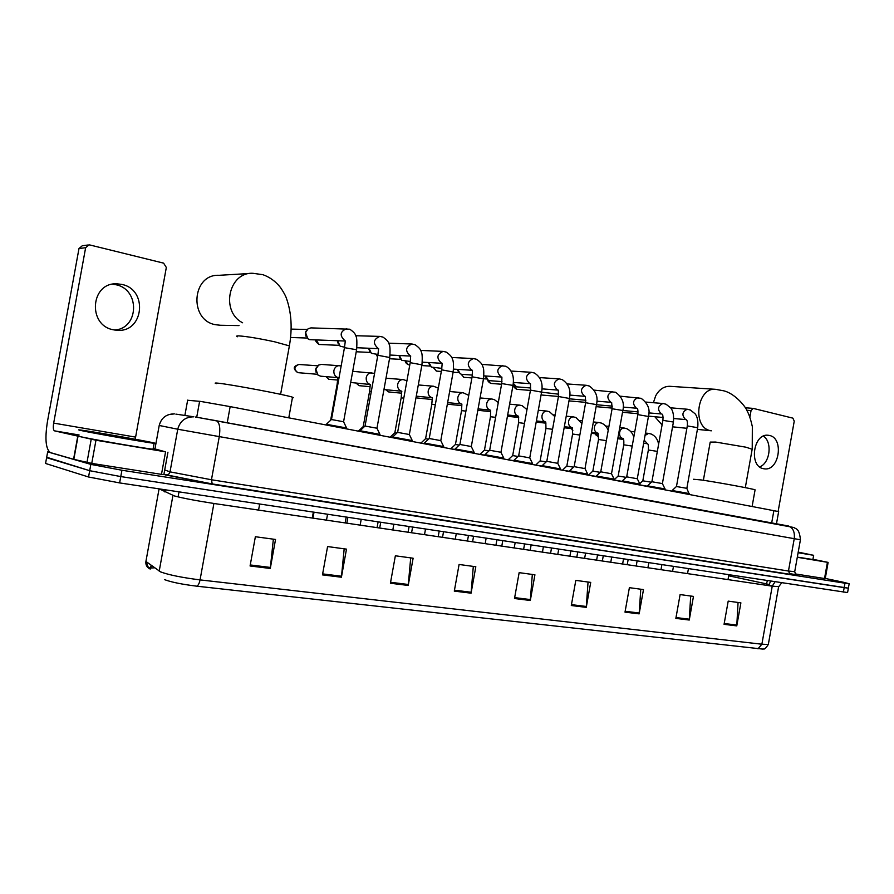 <?xml version="1.0" encoding="UTF-8"?>
<svg xmlns="http://www.w3.org/2000/svg" width="894" height="894" viewBox="0 0 894 894"><rect width="100%" height="100%" fill="white"/><g stroke="black" fill="none" stroke-linecap="round" stroke-linejoin="round"><path stroke-width="1.34" d="M187.628 400.255L200.759 401.44L230.16 406.614L778.652 511.603M825.274 578.429L843.623 582.296L849.155 583.737L844.964 583.201L121.93 470.244L90.842 464.377L47.673 451.895L48.946 451.571M849.155 583.737L848.361 588.151L844.171 587.637L120.779 476.58L89.691 470.691L46.577 457.203M790.195 573.859L797.213 575.077M790.162 573.702L796.196 574.73M847.601 592.431L848.361 588.151L120.779 476.58L89.691 470.691L46.611 457.683L47.673 451.895M738.064 602.467L736.768 625.889L740.891 602.858L728.197 601.126L724.062 624.325L736.768 625.889M690.693 596.019L689.252 620.034L693.476 596.399L680.111 594.577L675.853 618.391L689.252 620.034M640.763 589.213L639.143 613.865L643.49 589.593L629.387 587.671L625.007 612.133L639.143 613.865M588.051 582.039L586.252 607.361L590.722 582.396L575.814 580.374L571.3 605.517L586.252 607.361M273.363 539.171L270.29 568.461L275.531 539.462L255.371 536.724L250.074 565.98L270.29 568.461M344.179 548.815L341.419 577.222L346.492 549.128L327.584 546.558L322.466 574.887L341.419 577.222M410.704 557.878L408.212 585.447L413.129 558.214L395.36 555.789L390.41 583.246L408.212 585.447M473.306 566.405L471.071 593.18L475.82 566.751L459.091 564.472L454.297 591.113L471.071 593.18M532.321 574.44L530.31 600.477L534.925 574.797L519.146 572.652L514.497 598.522L530.31 600.477M146.102 560.404L145.923 561.432C145.51 564.829 146.817 567.31 149.846 568.886L149.611 568.193L150.93 567.802M757.978 648.843L761.878 644.216L768.326 644.451C763.778 651.469 763.521 648.15 762.761 649.089L196.725 586.173C181.985 584.341 171.235 582.15 164.451 579.603M847.579 592.566L119.628 482.916L88.551 476.994L45.56 463.461L46.611 457.683M154.617 567.802L150.885 568.003L150.415 568.964L151.097 565.22M153.187 442.742C155.847 443.335 156.159 443.513 154.114 443.29C146.717 442.575 89.523 432.573 80.315 430.36C78.124 429.858 78.024 429.723 80.024 429.958C88.618 430.874 142.593 440.317 153.187 442.742M153.12 448.822C154.83 449.246 154.807 449.38 153.042 449.213C145.61 448.654 88.405 438.719 79.22 436.384M93.311 432.573C91.758 432.215 91.736 432.126 93.244 432.316L141.52 440.999L93.311 432.573M112.566 284.214L115.874 284.728C140.246 289.276 139.073 328.634 114.611 330.02M121.807 284.415L117.002 283.823C90.495 282.18 87.288 325.55 113.538 329.819L117.192 330.299C143.867 332.669 148.248 289.444 121.807 284.415M163.937 474.613L161.479 474.356L165.569 451.839L95.971 440.228L91.747 463.394L73.565 459.281L50.399 452.587C45.75 449.213 44.756 438.909 47.427 421.7L78.985 248.554L82.27 245.761L88.137 244.99M161.479 474.356L91.747 463.394M135.218 439.245L166.329 267.462L163.602 263.138L89.881 244.978L88.953 244.878L85.634 247.705L53.674 423.108C53.003 427.421 53.249 429.992 54.411 430.83L95.971 440.228M165.569 451.839L153.176 448.464M250.041 273.475L219.108 275.307C191.942 273.776 188.6 320.108 215.465 324.712L220.427 325.26M292.416 397.785L293.59 397.707L292.517 397.193C286.259 394.869 230.518 384.353 218.158 383.191C214.906 382.844 214.281 383.001 216.281 383.649M755.039 490.068L755.084 489.834C752.826 488.794 717.424 482.279 701.309 479.966L693.532 479.262M710.395 430.617C691.844 427.567 696.929 387.035 715.591 389.326L669.874 386.309C663.974 386.219 659.236 389.393 655.682 395.841L653.391 402.691M654.833 416.727L662.074 424.929M343.564 421.756L331.417 419.521L326.422 424.225M346.626 427.991L326.344 424.281M345.006 341.016L309.816 339.686L307.894 338.804L305.569 332.624L308.173 328.646L311 327.886L349.789 329.216C353.532 331.786 355.533 334.021 355.79 335.921C356.874 337.206 357.142 341.821 356.605 349.744L344.469 347.665L331.484 419.476M305.927 336.2L305.312 332.914L305.994 331.216M376.955 428.226L364.998 426.047L360.081 430.673M379.961 434.372L360.014 430.74M344.548 347.196L340.111 346.19L337.708 340.759M338.267 343.911L337.396 340.748M409.34 434.518L397.573 432.372L392.734 436.931M412.302 440.563L392.667 436.998M377.983 354.437L371.401 353.365L369.01 348.258M369.669 351.32L368.596 348.235M440.776 440.608L429.187 438.507L424.415 443.011M443.692 446.564L424.348 443.066M410.402 361.489L401.808 360.327L399.439 355.51M400.166 358.449L398.947 355.488M471.294 446.531L459.862 444.463L455.158 448.9M474.178 452.398L455.102 448.956M441.837 368.373L431.377 367.099L429.031 362.551M429.802 365.355L428.472 362.517M500.942 452.286L489.666 450.252L501.713 383.56L512.977 385.426C514.452 376.329 512.083 369.926 505.848 366.227L481.844 364.361M503.78 458.063L484.973 454.677M472.345 375.078L461.527 374.295L460.131 373.681L457.817 369.367M458.611 372.049L457.203 369.334M529.751 457.873L518.621 455.873L514.039 460.186M532.556 463.573L513.994 460.231M501.97 381.615L489.42 380.654L488.102 380.084L485.833 375.994M486.638 378.531L485.151 375.949M557.755 463.315L546.759 461.338L542.245 465.595M560.527 468.937L542.2 465.64M530.745 387.985L516.576 386.845L513.268 383.314M513.916 384.833L513.178 384.152M584.989 468.601L574.127 466.646L569.657 470.847M587.738 474.144L571.378 471.093L569.623 470.892L569.567 471.496M558.705 394.198L541.574 392.187M611.485 473.742L600.746 471.82L612.099 408.748L622.839 410.502C624.638 403.116 622.213 397.025 615.541 392.242L594.152 390.142M614.066 480.011L614.156 479.139L596.298 475.999M637.277 478.748L626.649 476.848L622.291 480.938M639.97 484.135L624.202 481.207L622.258 480.972L622.202 481.564M673.394 422.158L662.398 483.587L651.871 481.743L647.558 485.777M665.047 488.94L647.524 485.811M689.341 494.404L686.816 488.325L676.434 486.515L672.165 490.493M689.442 493.566L672.132 490.527M337.731 377.614L320.722 376.195L318.041 375.178L315.861 369.177L318.633 365.076L321.415 364.406L341.173 365.892M316.152 372.563L315.582 369.356L316.498 367.333M326.321 424.952L325.639 424.873M364.271 426.74L363.165 426.628L358.382 431.132L359.991 431.355M370.563 384.554L350.683 382.476M352.705 371.312L374.575 373.368M396.88 433.02L394.813 432.763L390.108 437.188M392.645 437.568L390.142 437.2M428.528 439.133L425.533 438.719L420.906 443.078M424.326 443.614L420.996 443.1M459.237 445.067L455.392 444.497L450.833 448.799M455.08 449.481L450.978 448.833M489.052 450.822L484.414 450.118L479.922 454.364M484.95 455.18L480.123 454.398M518.028 456.432L512.642 455.594L508.205 459.773M513.972 460.712L508.474 459.818M546.189 461.874L540.088 460.913L535.718 465.025M542.166 466.098L536.042 465.092M573.568 467.171L566.807 466.087L562.482 470.143M569.59 471.328L562.862 470.222M600.198 472.334L592.811 471.116L588.543 475.127M596.264 476.424L588.99 475.217M626.113 477.351L618.145 476.021L614.1 479.821M622.224 481.385L614.424 480.078M598.242 433.78L597.594 433.087M651.346 482.235L642.82 480.804L648.362 449.995L657.336 451.381M623.766 440.25L622.559 438.44M647.502 486.213L639.836 484.906M623.152 439.557L621.9 438.362M769.421 435.456L768.136 435.255C753.284 433.121 748.658 466.467 763.487 468.702L764.471 468.858C779.3 471.149 784.217 438.082 769.421 435.456M827.419 562.292L828.123 562.393L825.24 578.608L824.525 578.519L827.419 562.292L797.292 557.264M824.525 578.519L795.079 573.892M778.138 511.413L794.241 421.152L792.889 418.146L753.184 408.39L751.049 410.581L749.865 417.196M828.123 562.393L812.948 559.298M763.431 436.116C772.628 442.105 770.047 463.193 759.665 466.903M798.208 552.134L813.652 555.308L798.096 552.727M812.903 559.521L797.325 557.096M798.186 552.268L804.187 553.554L798.13 552.593M196.725 417.241L199.619 401.294M227.232 422.761L230.16 406.614M184.868 415.464L187.662 400.121M771.69 522.901L773.891 510.563M196.222 417.14L794.107 527.549C795.448 529.237 799.214 527.371 800.421 539.752L794.241 538.68L788.463 571.02L794.721 571.691M795.671 574.596C798.957 575.479 797.079 575.39 790.05 574.306L212.224 483.933L211.453 479.765L219.253 436.753C220.516 427.947 219.578 422.627 216.449 420.772L788.419 525.985C793.023 527.784 794.956 532.019 794.241 538.68L177.75 429.232L170.016 471.853L211.453 479.765L788.463 571.02L790.017 574.306L796.342 575.133L794.688 571.847L800.421 539.752M195.462 417.017L216.102 420.683M164.708 469.965L170.016 471.853C169.402 474.032 167.938 475.083 165.647 474.982L212.202 483.922L163.915 474.356M90.842 464.377L88.551 476.994M121.93 470.244L119.628 482.916M844.964 583.201L843.377 592.085M175.872 414.112L193.875 416.816C185.36 416.872 179.985 421.018 177.75 429.232L159.21 425.466L154.964 448.877M790.05 574.306L212.202 483.922M163.915 474.334L165.558 474.971M168.955 414.514L174.386 413.888C166.362 413.933 161.3 417.811 159.21 425.499M766.203 585.279L766.449 583.871L769.164 584.475M728.688 575.781L766.449 583.871L767.376 580.619M775.053 581.77L772.237 586.162L213.912 503.478C195.965 500.707 182.789 498.193 174.386 495.935L159.221 488.884M778.652 586.632L772.237 586.162L761.878 644.216L200.055 579.893C199.328 583.424 198.222 585.525 196.725 586.173M159.076 488.862L145.923 561.432L160.596 571.903C168.865 574.943 182.018 577.602 200.055 579.893L213.912 503.478M159.199 571.154L172.944 495.432M781.725 582.776L778.596 586.866L768.415 643.959M772.293 585.872L768.918 585.671M164.44 491.745L164.697 490.292L165.96 489.901M178.096 496.908L179.012 491.868M164.787 489.722L164.697 490.292M770.527 581.089L768.963 585.425M530.421 599.572L514.653 597.617M471.194 592.253L454.465 590.185M408.346 584.486L390.577 582.285M341.553 576.228L322.645 573.892M270.435 567.444L250.264 564.952M586.352 606.478L571.456 604.635M639.255 613.016L625.163 611.272M689.352 619.207L675.998 617.553M736.868 625.074L724.207 623.509M135.497 437.099L53.674 423.108M54.411 430.83L79.108 434.976L54.467 430.841M73.565 459.281L77.722 436.462M85.634 247.705L78.985 248.554M77.979 436.518L73.822 459.348M86.964 462.511L91.188 439.356M237.391 336.759C236.061 336.11 236.552 335.82 238.866 335.887C246.979 336.446 258.914 338.424 274.648 341.81L289.377 345.877L289.22 346.727M242.609 322.768C220.27 311.57 228.618 271.776 252.957 273.307L262.87 274.681C269.787 277.118 275.654 281.387 280.47 287.499C283.61 292.103 285.655 295.858 286.594 298.775C291.489 312.911 292.416 328.612 289.377 345.877L280.604 394.321M703.377 480.268L710.205 442.094L715.681 442.072L745.987 447.201L752.167 449.269M345.14 340.849C339.385 335.686 339.91 331.585 346.738 328.567M356.561 349.956L343.598 421.689M318.856 344.358L316.252 339.999M389.739 357.511L377.838 355.287L365.065 426.002M378.229 348.504C372.642 343.408 373.189 339.374 379.838 336.401L382.889 337.06C386.7 339.686 388.734 341.989 388.991 343.955C390.052 345.33 390.309 349.777 389.773 357.309L376.977 428.17M339.184 345.341L319.225 344.469M421.923 364.841L410.201 362.673L397.629 432.327M410.335 355.924C404.915 350.906 405.463 346.939 411.955 344.011L415.006 344.682C418.817 347.274 420.884 349.61 421.197 351.7C422.236 353.208 422.493 357.533 421.957 364.663L409.363 434.462M410.234 362.483L410.648 356.013M377.559 356.818L376.743 354.37M453.169 371.96L441.614 369.837L429.232 438.473M441.491 363.132C436.238 358.192 436.786 354.281 443.122 351.398L446.173 352.068C450.062 354.728 452.163 357.131 452.465 359.276C453.481 360.874 453.727 365.043 453.191 371.781L440.798 440.563M408.055 364.584L405.787 361.232M483.498 378.866L472.099 376.799L459.918 444.43M471.753 370.127C466.657 365.266 467.204 361.411 473.395 358.561L476.446 359.254C480.413 361.958 482.536 364.428 482.838 366.641C483.822 368.317 484.045 372.34 483.52 378.71L471.317 446.486M409.81 364.841L408.502 364.718M436.216 370.965L434.059 367.881M501.154 376.922C496.204 372.127 496.751 368.328 502.797 365.534M512.955 385.582L500.964 452.241M441.323 371.457L436.685 371.122M463.628 377.179L461.595 374.307M541.585 392.108L530.477 390.119L518.665 455.839M530.008 383.615L529.729 383.537C524.923 378.81 525.471 375.067 531.371 372.295L534.433 373.01C540.803 377.067 543.194 383.381 541.608 391.963L529.762 457.84M471.898 377.927L464.12 377.346M490.325 383.224L488.381 380.252M569.411 398.456L558.448 396.511L546.804 461.304M557.789 390.03L557.51 389.952C552.838 385.303 553.386 381.604 559.152 378.877L562.214 379.592C568.707 383.939 571.11 390.186 569.444 398.311L557.767 463.271L560.471 468.858M501.59 384.252L490.862 383.414M513.927 385.191C513.268 386.387 514.173 387.75 516.654 389.27L514.486 385.593M596.488 404.624L585.637 402.713L574.171 466.623M584.799 396.277L584.531 396.21C579.994 391.617 580.541 387.974 586.162 385.28L589.247 386.007C595.851 390.644 598.265 396.802 596.51 404.49L585.011 468.557M530.421 390.432L516.911 389.326M541.127 394.645L542.312 395.081L541.161 394.489M596.868 401.183L610.826 402.289C606.411 397.763 606.959 394.165 612.457 391.516M622.816 410.625L611.507 473.708M558.381 396.455L542.312 395.081M648.441 416.47L637.835 414.626L626.694 476.826M623.196 407.105L636.416 408.2C632.136 403.742 632.673 400.199 638.048 397.573L638.573 397.651M648.821 412.894L661.336 413.967C657.168 409.564 657.716 406.066 662.957 403.485L666.064 404.233L670.679 407.887C671.137 408.491 674.355 411.799 673.417 422.046L662.901 420.348L651.905 481.721M645.814 402.077L663.46 403.552M697.7 427.701L687.307 425.913L676.467 486.492M673.763 418.526L685.62 419.577C681.563 415.241 682.1 411.788 687.229 409.228L687.709 409.307M297.858 372.675C293.69 369.323 294.003 366.596 298.819 364.473C294.327 366.048 291.835 367.859 297.691 372.642L317.113 374.262M337.843 384.331L337.116 384.409L330.635 420.258M338.278 377.637L337.831 377.525C334.881 376.352 333.574 374.016 333.909 370.518C334.725 367.333 336.613 365.702 339.564 365.624M328.69 379.201L326.221 376.653M371.334 391.315L369.602 391.259L363.221 426.594M370.507 384.521L370.049 384.42C367.188 383.269 365.925 380.967 366.261 377.525C367.065 374.374 368.909 372.764 371.792 372.697M329.405 379.335L337.541 380.039M358.919 385.616L356.605 383.314M403.809 398.098L401.149 397.908L394.857 432.73M401.339 391.103C398.556 389.985 397.338 387.728 397.674 384.331C398.467 381.213 400.266 379.626 403.082 379.559L406.938 380.788M369.982 386.689L359.198 385.683M388.32 391.851L386.174 389.773M435.322 404.703L431.78 404.356L425.589 438.686M431.735 397.606C429.042 396.511 427.857 394.288 428.192 390.935C428.975 387.862 430.74 386.286 433.478 386.219L438.317 388.119M401.473 393.17L388.834 391.963M416.939 397.919L416.045 397.439M465.919 411.117L461.539 410.625L455.448 444.463M461.282 403.92C458.656 402.848 457.516 400.657 457.851 397.361C458.622 394.31 460.343 392.757 463.014 392.701L468.758 395.371M432.059 399.495L417.263 397.998M495.634 417.353L490.471 416.727L484.459 450.095M490.013 410.067C487.453 409.016 486.347 406.859 486.682 403.607C487.442 400.59 489.13 399.059 491.734 398.992L494.27 399.584L498.293 402.535M524.499 423.421L518.598 422.65L512.687 455.56M517.95 416.034C515.469 415.006 514.396 412.883 514.732 409.687C515.48 406.703 517.123 405.183 519.671 405.127L522.208 405.72L526.979 409.608M552.548 429.31L545.966 428.416L540.132 460.879M545.139 421.845C542.725 420.839 541.686 418.75 542.01 415.587C542.759 412.637 544.368 411.139 546.849 411.084L549.397 411.687L554.839 416.604M579.837 435.054L572.596 434.026L566.841 466.053M571.601 427.511C569.254 426.516 568.249 424.46 568.573 421.342C569.299 418.426 570.886 416.939 573.311 416.883L575.87 417.498L581.905 423.532M606.378 440.641L598.522 439.49L592.856 471.093M591.504 432.383L597.371 433.02C595.091 432.048 594.108 430.025 594.432 426.941C595.158 424.058 596.7 422.583 599.069 422.538L601.64 423.153C604.813 424.616 607.004 427.03 608.211 430.405M572.808 430.416L572.015 428.673M632.203 446.084L623.766 444.81L618.179 475.999M617.922 437.892L622.47 438.384C620.246 437.434 619.296 435.434 619.62 432.405C620.335 429.545 621.844 428.092 624.157 428.036L626.739 428.662C630.538 430.629 632.885 433.501 633.779 437.278M597.594 436.183L596.019 433.858M643.646 443.256L647.401 443.715L644.194 440.194M645.043 435.434L648.608 433.4L651.201 434.037C655.168 435.803 657.638 439.189 658.621 444.217M751.049 410.581L746.736 410.223M776.473 523.783L778.663 511.547M149.611 568.193C148.762 566.315 148.728 570.249 146.348 561.745M159.378 489.543L159.49 488.929M150.885 568.003L151.365 565.41M164.72 491.868L165.099 489.767M154.114 443.29L153.042 449.213M113.996 283.99L117.002 283.823M167.938 452.208L163.859 474.658M239.022 325.584L219.477 325.237M259.662 504.037L258.567 510.094M292.517 397.193L288.784 417.822M745.305 487.643L752.223 448.944L752.335 426.594C749.798 415.252 747.797 412.369 746.848 410.424C746.658 408.547 736.075 393.841 723.805 390.834L715.591 389.326M711.356 430.807L697.398 429.377M686.883 428.293L672.567 426.829M728.867 574.808L728.007 579.614M755.084 489.834L752.122 506.406M688.425 568.707L687.542 573.624M344.503 347.453L345.319 340.949M343.531 421.677L346.537 427.88M346.637 427.902L346.47 428.852M327.55 514.274L326.489 520.152M290.539 337.485L307.044 338.033M326.433 424.315L326.31 424.996M314.017 512.228L312.945 518.14M291.098 329.115L307.167 329.461M315.928 339.988C315.202 340.849 316.23 342.324 319.002 344.425M377.871 355.086L378.62 348.638M376.922 428.159L379.883 434.26M379.972 434.283L379.805 435.222M361.198 519.347L360.159 525.136M378.352 348.66L356.896 347.732M360.103 430.763L359.98 431.433M347.878 517.335L346.827 523.158M379.838 336.401L355.711 335.731M319.806 344.548L319.147 344.458M409.307 434.439L412.223 440.463M412.313 440.485L412.156 441.412M393.841 524.275L392.812 529.974M410.748 356.08L390.097 355.041M356.237 351.767L370.418 352.448M392.745 437.01L392.622 437.68M380.721 522.297L379.693 528.03M411.955 344.011L388.678 343.173M376.34 354.348L377.514 357.075M441.647 369.669L442.195 363.31L422.292 362.171M440.742 440.552L443.625 446.475M443.703 446.497L443.547 447.413M425.51 529.047L424.505 534.668M389.516 358.751L400.769 359.366M424.426 443.078L424.304 443.737M412.592 527.102L411.575 532.757M443.122 351.398L420.661 350.426M405.351 361.21C405.228 362.316 406.2 363.478 408.256 364.674M472.133 376.631L472.479 370.306M471.261 446.475L474.111 452.308M474.189 452.33L474.021 453.236M456.264 533.684L455.269 539.227M472.434 370.284L453.549 369.11M421.8 365.568L430.293 366.093M455.169 448.978L455.057 449.615M443.525 531.774L442.53 537.339M473.395 358.561L451.705 357.488M408.983 364.797L408.413 364.718M433.59 367.859L436.44 371.066M501.735 383.403L501.903 377.112M500.908 452.23L503.724 457.985M503.791 458.007L503.635 458.901M486.135 538.199L485.163 543.653M501.825 377.078L483.877 375.86M453.113 372.239L459.013 372.63M489.666 450.252L485.029 454.633M485.04 454.688L484.928 455.325M473.574 536.299L472.591 541.786M437.144 371.178L436.585 371.111M461.08 374.161L463.874 377.302M530.511 389.974L530.488 383.727M529.717 457.817L532.5 463.494M532.567 463.517L532.411 464.399M515.168 542.58L514.206 547.955M530.388 383.682L513.346 382.442M483.609 378.765L486.962 379M514.05 460.254L513.938 460.868M502.763 540.702L501.791 546.111M531.371 372.295L511.122 371.066M487.811 379.883C487.576 380.866 488.504 382.029 490.605 383.358M558.471 396.366L558.292 390.153M560.538 468.881L560.382 469.741M543.396 546.826L542.434 552.134M558.158 390.108L541.976 388.856M513.033 385.124L514.162 385.202M542.256 465.651L542.144 466.255M531.137 544.982L530.176 550.313M559.152 378.877L539.574 377.592M585.659 402.579L585.335 396.411M584.967 468.545L587.682 474.066M587.749 474.088L587.593 474.949M570.841 550.972L569.903 556.202M585.179 396.344L569.802 395.092M558.728 549.139L557.778 554.403M586.162 385.28L567.243 383.951M612.122 408.625L611.641 402.501M611.462 473.697L614.156 479.139M597.538 554.995L596.611 560.158M585.894 400.244L569.344 398.836M600.746 471.82L596.332 475.966M596.343 476.01L596.242 476.603M585.57 553.196L584.631 558.381M637.858 414.514C638.081 410.972 637.88 408.949 637.254 408.424M620.324 396.187L641.143 398.322C647.926 403.395 650.363 409.407 648.463 416.347L637.288 478.715M637.254 478.703L639.925 484.079M639.981 484.09L639.825 484.939M623.52 558.918L622.615 564.002M612.334 406.144L596.466 404.736M568.975 400.892L585.704 402.356M611.686 557.13L610.77 562.248M662.923 420.236C663.158 416.861 662.912 414.838 662.197 414.19M662.365 483.576L665.002 488.884M665.058 488.895L664.912 489.733M648.821 562.739L647.926 567.757M638.059 411.899L622.839 410.502M596.119 406.647L612.2 408.111M647.569 485.822L647.468 486.392M637.109 560.963L636.204 566.025M611.921 408.077L612.044 409.016M687.33 425.812C687.598 422.661 687.318 420.661 686.48 419.811M670.623 407.809L687.229 409.228L690.347 409.988L695.051 413.754C695.577 414.391 698.672 417.945 697.722 427.589L686.849 488.336M673.461 566.45L672.579 571.411M663.102 417.509L648.508 416.123M622.515 412.279L637.981 413.721M672.176 490.538L672.076 491.097M661.873 564.706L660.979 569.69M337.139 384.286L337.865 377.614M298.819 364.473L317.672 365.791M313.347 512.128L312.274 518.051M325.908 376.631L328.78 379.235M369.624 391.136L370.284 384.532M346.213 517.09L345.151 522.912M356.27 383.28L359.019 385.649M401.171 397.796L401.764 391.248M401.853 391.237L383.951 389.56M403.082 379.559L386.007 378.207M378.106 521.906L377.078 527.639M385.817 389.739L388.432 391.885M431.802 404.256L432.316 397.752M432.249 397.729L416.28 396.176M433.478 386.219L418.303 384.945M409.094 526.577L408.077 532.232M416.023 397.539L417.073 397.964M461.561 410.525L461.874 404.077M461.785 404.043L447.637 402.613M463.014 392.701L449.637 391.516M439.2 531.114L438.194 536.691M490.482 416.626L490.616 410.223M490.504 410.178L478.089 408.882M447.358 404.166L461.751 405.641M491.734 398.992L480.067 397.919M468.456 535.528L467.461 541.026M518.621 422.56L518.576 416.202M518.442 416.146L507.669 414.984M477.832 410.279L490.616 411.642M519.671 405.127L509.614 404.155M496.908 539.82L495.935 545.251M545.977 428.338L545.776 422.013M545.631 421.957L536.4 420.94M507.434 416.258L518.676 417.487M546.849 411.084L538.322 410.234M524.577 543.999L523.616 549.352M572.607 433.948L572.261 427.678M572.093 427.611L564.337 426.729M536.199 422.08L545.966 423.175M573.311 416.883L566.237 416.157M555.118 415.017L553.643 414.861M551.52 548.056L550.57 553.341M598.533 439.412L598.041 433.188M564.148 427.768L572.518 428.729M599.069 422.538L593.37 421.934M582.396 420.772L580.005 420.515M577.736 552.011L576.798 557.219M571.4 428.595L572.819 430.707M623.788 444.731C623.967 441.01 623.766 438.954 623.163 438.563M591.336 433.311L598.365 434.138M624.157 428.036L619.777 427.567M608.926 426.382L605.663 426.036M603.26 555.867L602.344 561.007M595.37 433.791C595.147 434.372 596.007 435.222 597.941 436.339M648.374 449.928C648.597 446.374 648.34 444.329 647.636 443.793M617.776 438.731L622.928 439.345M648.608 433.4L645.468 433.054M634.751 431.858L630.661 431.411M642.82 480.804L639.735 483.699M628.136 559.61L627.23 564.695M745.283 407.753L753.184 408.39M813.652 555.308L812.892 559.622"/></g></svg>
